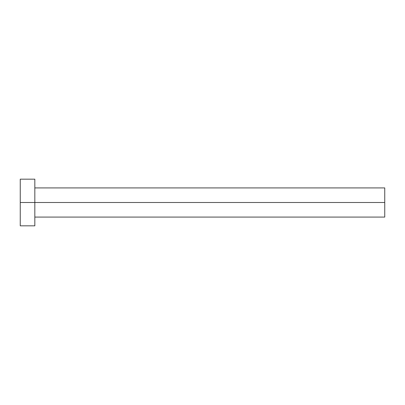 <?xml version="1.0" encoding="UTF-8"?>
<svg xmlns="http://www.w3.org/2000/svg" width="405" height="405" viewBox="0 0 405 405"><rect width="100%" height="100%" fill="white"/><g stroke="black" fill="none" stroke-linecap="round" stroke-linejoin="round"><path stroke-width="0.61" d="M20.25 225.828L20.25 179.172L20.25 202.5L384.75 202.5L384.75 217.08L384.75 202.5L20.25 202.5L20.25 225.828L34.83 225.828L34.83 179.172L34.83 225.828M384.75 202.5L384.75 187.92L384.75 202.5M34.83 217.08L384.75 217.08M20.25 179.172L34.83 179.172M34.83 187.92L384.75 187.92"/></g></svg>
